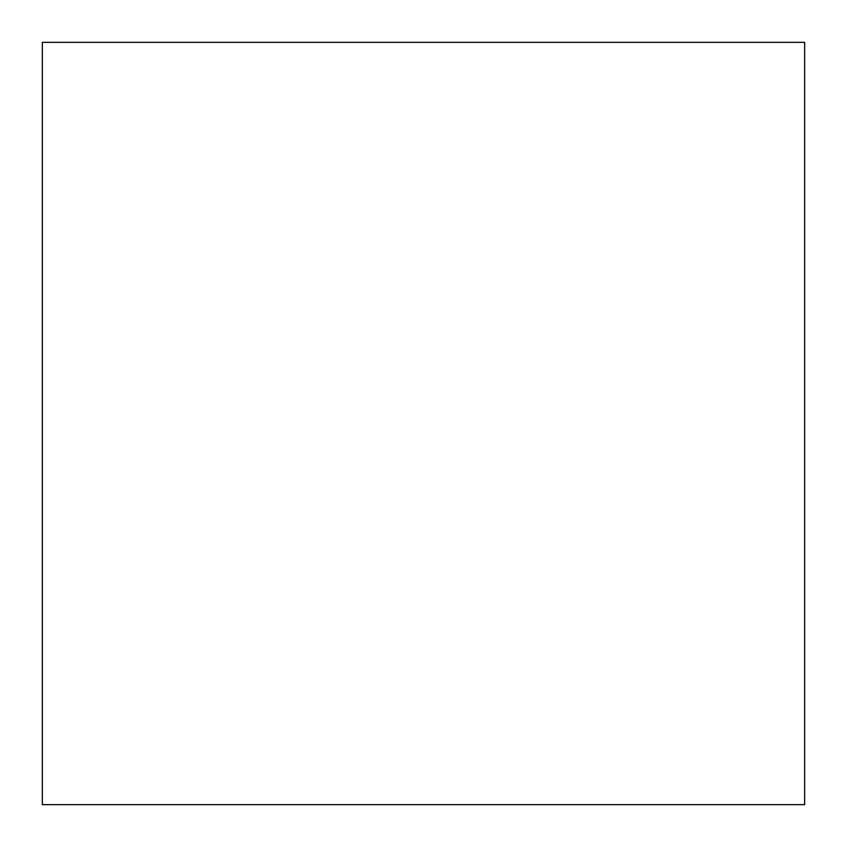 <?xml version="1.0" encoding="UTF-8"?>
<svg xmlns="http://www.w3.org/2000/svg" width="847" height="847" viewBox="0 0 847 847"><rect width="100%" height="100%" fill="white"/><g stroke="black" fill="none" stroke-linecap="round" stroke-linejoin="round"><path stroke-width="1.27" d="M804.65 804.65L804.65 42.35L42.35 42.35L42.35 804.65L804.65 804.65"/></g></svg>
